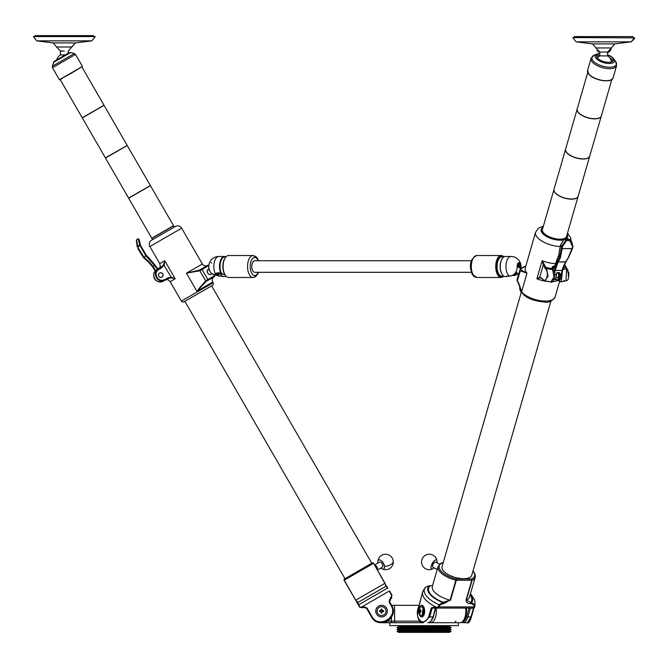 <?xml version="1.0" encoding="UTF-8"?>
<svg xmlns="http://www.w3.org/2000/svg" width="668" height="668" viewBox="0 0 668 668"><rect width="100%" height="100%" fill="white"/><g stroke="black" fill="none" stroke-linecap="round" stroke-linejoin="round"><path stroke-width="1" d="M228.857 255.543A10.972 5.486 90 0 0 228.606 255.535A10.972 5.486 90 0 0 225.442 257.547A10.972 5.486 90 0 0 225.442 275.466A10.972 5.486 90 0 0 228.364 277.471A10.972 5.486 90 0 0 228.606 277.479L228.606 277.479A10.972 5.486 90 0 1 226.118 276.285A10.972 5.486 90 0 1 226.009 276.168L225.909 276.168M221.751 276.193L224.531 276.552A10.045 5.027 -90 0 0 225.976 276.135M225.909 256.854A10.045 5.027 -90 0 0 225.133 256.537A10.045 5.027 -90 0 0 224.531 256.462A10.045 5.027 -90 0 1 225.909 256.854L224.865 256.854A9.661 4.826 90 0 0 220.398 262.858A9.661 4.826 90 0 0 221.484 273.404L225.183 275.099M215.313 274.214A9.294 7.991 103.5 0 0 220.181 276.193L221.801 276.201M223.212 276.552L222.778 276.485M474.455 276.794L476.793 277.479L472.159 274.306C468.777 264.82 470.322 258.566 476.793 255.535A10.972 5.486 90 0 0 471.65 262.674A10.972 5.486 90 0 0 473.203 274.807A10.972 5.486 90 0 0 476.793 277.479L501.217 277.479A10.972 5.486 -90 0 0 503.822 276.168A10.972 5.486 -90 0 1 501.217 277.479A10.972 5.486 -90 0 1 497.627 274.807A10.972 5.486 -90 0 1 496.082 262.674A10.972 5.486 -90 0 1 501.217 255.535A10.972 5.486 -90 0 1 503.822 256.854M515.304 275.216L516.974 274.581L514.836 275.066M216.582 275.241L216.399 275.283A9.294 7.991 -76.5 0 1 214.52 275.024M471.257 260.712L254.708 260.712A5.795 2.897 90 0 0 252.153 263.785A5.795 2.897 90 0 0 252.304 269.755A5.795 2.897 90 0 0 254.708 272.302L471.257 272.302M503.53 256.854A10.204 5.102 90 0 0 497.468 261.439A10.204 5.102 90 0 0 498.553 274.222A10.204 5.102 90 0 0 503.53 276.168M509.459 276.059L509.4 276.043A10.045 5.027 -90 0 1 506.002 265.238A10.045 5.027 -90 0 1 510.644 256.487A10.045 5.027 -90 0 1 510.987 256.462L505.3 256.462A10.045 5.027 90 0 0 504.958 256.487A10.045 5.027 90 0 0 502.394 258.307A10.045 5.027 90 0 0 502.394 274.715A10.045 5.027 90 0 0 505.3 276.552L508.832 276.059M508.782 276.059L506.503 276.552M515.27 273.12L516.164 272.569A7.724 3.866 90 0 1 516.105 272.653M519.019 267.526L519.178 266.273A3.474 1.737 90 0 0 518.443 263.676A3.474 1.737 90 0 0 518.209 263.401M503.914 256.854L501.885 256.854A9.661 4.826 90 0 0 501.568 256.871A9.661 4.826 90 0 0 497.059 266.833A9.661 4.826 90 0 0 501.885 276.168L503.914 276.168M225.442 275.466L224.999 274.84A10.204 5.102 -90 0 1 224.999 258.182L225.442 257.547M255.36 276.803L253.038 277.479L228.606 277.479A10.972 5.486 90 0 0 228.857 277.471M506.787 276.535L509.4 276.043A9.294 8.033 -97.7 0 0 517.141 266.766A3.808 1.904 -90 0 1 518.911 262.708A3.808 1.904 -90 0 1 520.931 266.256A9.294 8.033 82.3 0 1 520.773 268.469M506.72 276.235L507.805 276.059M516.965 274.581A10.045 10.045 0 0 0 518.092 273.604A9.294 8.033 82.3 0 1 513.199 275.533L512.974 275.274A9.01 7.782 -97.7 0 0 517.692 273.387M516.489 272.11L515.796 273.404L515.036 273.404M519.178 266.273L519.161 267.601M516.331 272.661L515.796 273.404M502.286 274.548A9.661 4.826 -90 0 1 502.177 274.398A9.661 4.826 -90 0 1 502.177 258.625A9.661 4.826 -90 0 1 502.286 258.466M214.837 274.615L215.405 273.822L220.807 273.237A10.045 5.027 -90 0 1 219.939 262.432A10.045 5.027 -90 0 1 224.531 256.462L218.845 256.462A10.045 5.027 90 0 0 214.177 262.808A10.045 5.027 90 0 0 215.405 273.822L214.787 274.807A9.01 7.749 103.5 0 0 216.265 275.041M214.395 274.882L211.656 273.521L214.787 274.807M219.956 274.156L216.632 273.913M220.807 273.237L221.484 273.404L220.807 273.237M215.772 273.579L215.722 273.822C216.574 272.661 218.327 272.511 220.983 273.396M470.072 595.029A22.411 9.703 -163.9 0 1 470.631 602.427L466.364 600.156L472.117 580.216A19.322 8.367 -163.9 0 0 475.24 577.135L475.065 574.021L473.027 570.856L550.916 301.043L471.758 575.257A15.456 6.688 -163.9 0 1 465.805 578.58A15.456 6.688 -163.9 0 1 449.355 575.19A15.456 6.688 -163.9 0 1 442.057 566.681L521.224 292.467L519.796 289.545M632.654 36.59L574.38 36.59L632.654 36.59M613.5 58.492A9.995 4.325 -163.9 0 1 613.842 58.926A9.995 4.325 -163.9 0 1 608.798 63.485A9.995 4.325 -163.9 0 1 596.198 58.492A9.995 4.325 -163.9 0 1 597.008 54.066L599.806 53.465L599.789 52.046L607.546 52.046L607.529 55.895L599.806 55.895A7.724 7.724 0 0 0 598.236 57.089A6.939 3.006 16.1 0 0 597.827 58.383M598.261 51.737L599.789 52.046L595.931 47.954L611.404 47.954L614.777 43.896L592.558 43.896L576.117 41.842L572.76 37.558L634.6 37.859M607.529 54.885A8.692 3.766 -163.9 0 1 612.523 57.999A8.692 3.766 -163.9 0 1 613.341 60.412A8.692 3.766 -163.9 0 1 606.41 62.166A8.692 3.766 -163.9 0 1 597.459 57.999A8.692 3.766 -163.9 0 1 596.641 55.594A8.692 3.766 -163.9 0 1 599.806 53.741M610.844 62.149A6.939 3.006 16.1 0 0 611.195 60.83A7.724 7.724 0 0 0 607.529 55.895M612.832 61.231A8.617 3.732 16.1 0 0 612.556 60.479A8.617 3.732 16.1 0 0 609.792 57.874M599.806 55.377A8.617 3.732 16.1 0 0 596.641 56.555M542.358 229.717A12.558 5.436 16.1 0 0 542.307 229.867A12.558 5.436 16.1 0 0 548.829 237.065A12.558 5.436 16.1 0 0 562.64 239.378A12.558 5.436 16.1 0 0 566.439 236.831A12.558 5.436 16.1 0 0 566.472 236.681M542.416 229.491A12.558 5.436 16.1 0 0 542.391 229.567A12.558 5.436 16.1 0 0 548.912 236.764A12.558 5.436 16.1 0 0 562.723 239.077A12.558 5.436 16.1 0 0 566.522 236.53A12.558 5.436 16.1 0 0 566.548 236.455M578.137 196.3A12.558 5.436 16.1 0 1 578.112 196.375L566.564 236.372A12.558 5.436 -163.9 0 1 562.773 238.919A12.558 5.436 -163.9 0 1 559.943 239.169A12.558 5.436 -163.9 0 1 546.558 235.311A12.558 5.436 -163.9 0 1 542.441 229.408L553.989 189.411A12.558 5.436 16.1 0 0 560.502 196.609A12.558 5.436 16.1 0 0 574.321 198.922A12.558 5.436 16.1 0 0 578.112 196.375A12.558 5.436 16.1 0 0 578.137 196.3A12.558 5.436 -163.9 0 0 578.162 196.225A12.558 5.436 -163.9 0 1 574.363 198.763A12.558 5.436 -163.9 0 1 571.532 199.014A12.558 5.436 -163.9 0 1 558.147 195.156A12.558 5.436 -163.9 0 1 554.031 189.253L565.579 149.256A12.558 5.436 16.1 0 0 572.092 156.454A12.558 5.436 16.1 0 0 585.911 158.767A12.558 5.436 16.1 0 0 589.702 156.22A12.558 5.436 16.1 0 0 589.727 156.145A12.558 5.436 -163.9 0 0 589.752 156.07A12.558 5.436 -163.9 0 1 585.953 158.617A12.558 5.436 -163.9 0 1 583.122 158.867A12.558 5.436 -163.9 0 1 569.737 155.001A12.558 5.436 -163.9 0 1 565.621 149.106L577.169 109.101A12.558 5.436 16.1 0 0 583.69 116.307A12.558 5.436 16.1 0 0 597.501 118.612A12.558 5.436 16.1 0 0 601.3 116.073A12.558 5.436 16.1 0 0 601.317 115.99A12.558 5.436 -163.9 0 0 601.342 115.915A12.558 5.436 -163.9 0 1 597.543 118.461A12.558 5.436 -163.9 0 1 594.712 118.712A12.558 5.436 -163.9 0 1 581.327 114.846A12.558 5.436 -163.9 0 1 577.21 108.951L587.74 72.478M517.6 264.411A5.11 2.046 -61.8 0 1 518.66 265.58A5.11 2.046 -61.8 0 1 518.518 267.258M555.86 277.779L557.296 277.779A2.722 1.361 -90 0 0 558.598 275.851A2.722 1.361 -90 0 0 558.056 272.803M398.696 626.576L449.439 626.576L451.117 627.544L397.017 627.544L398.696 626.576L398.696 625.615M398.696 628.513L449.439 628.513L451.117 629.473L397.017 629.473L398.696 628.513L397.017 627.544M398.696 630.442L449.439 630.442L451.117 631.41L397.017 631.41L398.696 630.442L397.017 629.473M397.017 631.41L398.696 632.371L449.439 632.371L451.117 631.41M458.357 622.718L460.043 622.718L458.357 622.718L458.357 625.615L389.778 625.615L389.778 622.718M423.136 622.718L381.311 622.71M434.091 567.825A5.11 2.046 -61.8 0 1 432.772 568.869A5.11 2.046 -61.8 0 1 430.969 567.558A5.11 2.046 -61.8 0 1 432.697 562.631A5.11 2.046 -61.8 0 1 436.972 561.036A5.11 2.046 -61.8 0 1 436.83 562.723M419.771 614.485A4.425 2.213 -90 0 0 421.207 615.554A4.425 2.213 -90 0 0 423.42 611.128A4.425 2.213 -90 0 0 421.207 606.694A4.425 2.213 -90 0 0 419.771 607.763A6.672 6.672 0 0 0 419.771 614.485M420.247 609.132A2.037 1.019 -90 0 0 420.189 609.107A2.037 1.019 -90 0 0 420.03 609.082A2.037 1.019 -90 0 0 419.813 609.132A6.672 6.045 90 0 0 419.613 610.059A6.672 5.603 134.7 0 0 419.487 610.485A6.672 2.488 172.9 0 0 419.312 610.669L419.036 610.686A2.037 1.019 -90 0 0 419.011 611.128A2.037 1.019 -90 0 0 419.036 611.562L419.312 611.579A6.672 2.488 7.1 0 0 419.487 611.763A6.672 5.603 45.3 0 0 419.613 612.189A6.672 6.045 90 0 0 419.813 613.115A2.037 1.019 -90 0 0 420.03 613.166A2.037 1.019 -90 0 0 420.189 613.14A2.037 1.019 -90 0 0 420.247 613.115A6.672 5.469 -90 0 1 420.072 612.189A6.672 5.027 -54.6 0 1 420.122 611.763A6.672 1.912 -16.1 0 1 420.372 611.579L421.024 611.562A2.037 1.019 -90 0 0 421.024 610.686L420.372 610.669A6.672 1.912 -163.9 0 1 420.122 610.485A6.672 5.027 -125.4 0 1 420.072 610.059A6.672 5.469 -90 0 1 420.247 609.132M420.857 610.719L420.448 610.811A1.662 0.827 -90 0 0 420.431 611.128A1.662 0.827 -90 0 0 420.448 611.437L419.036 611.562M421.909 605.333L423.345 606.101L421.884 616.915M418.869 610.777A5.795 2.897 90 0 1 421.759 605.325A5.795 2.897 90 0 1 423.211 606.101A5.795 2.897 90 0 1 424.564 612.623A5.795 2.897 90 0 1 421.759 616.923A5.795 2.897 90 0 1 420.314 616.146A5.795 2.897 90 0 1 418.869 611.47M432.505 566.414A2.588 1.035 -61.8 0 1 432.48 566.322A2.588 1.035 -61.8 0 1 432.463 566.222A2.588 1.035 -61.8 0 1 433.115 563.917A2.588 1.035 -61.8 0 1 434.684 562.214A2.588 1.035 -61.8 0 1 434.843 562.164M441.865 562.84A0.927 0.468 90 0 1 441.974 562.807A0.927 0.927 0 0 0 441.598 562.89L439.561 564.176L435.603 562.055A2.897 1.161 118.2 0 0 435.018 562.08A2.897 1.161 118.2 0 0 433.256 563.984A2.897 1.161 118.2 0 0 432.538 566.564A2.897 1.161 118.2 0 0 432.555 566.673A2.897 1.161 118.2 0 0 432.864 567.165L437.223 569.503L432.613 585.469L429.073 585.894A23.238 10.062 16.1 0 0 442.575 602.427A0.927 0.468 90 0 1 442.75 603.697L439.895 605.141L438.383 607.254L437.565 607.496L439.185 604.782L442.575 602.427L450.098 600.156L455.86 580.216A19.322 8.367 -163.9 0 1 438.116 566.414L432.363 586.362A19.322 8.367 16.1 0 0 450.098 600.156L443.752 603.697L442.75 603.697M377.136 611.128A4.425 4.425 0 0 0 381.57 615.554A4.425 4.425 0 0 0 385.995 611.128A4.425 4.425 0 0 0 381.57 606.694A4.425 4.425 0 0 0 377.136 611.128M382.004 609.132A2.037 2.037 0 0 0 381.127 609.132A6.672 0.584 90 0 0 381.111 610.059A6.672 0.584 112.5 0 0 380.927 610.485A6.672 0.584 157.5 0 0 380.501 610.669A6.672 0.584 180 0 0 379.574 610.686A2.037 2.037 0 0 0 379.574 611.562A6.672 0.584 0 0 0 380.501 611.579A6.672 0.584 22.5 0 0 380.927 611.763A6.672 0.584 67.5 0 0 381.111 612.189A6.672 0.584 90 0 0 381.127 613.115A2.037 2.037 0 0 0 382.004 613.115A6.672 0.584 -90 0 0 382.021 612.189A6.672 0.584 -67.5 0 0 382.205 611.763A6.672 0.584 -22.5 0 0 382.63 611.579A6.672 0.584 0 0 0 383.557 611.562A2.037 2.037 0 0 0 383.557 610.686A6.672 0.584 180 0 0 382.63 610.669A6.672 0.584 -157.5 0 0 382.205 610.485A6.672 0.584 -112.5 0 0 382.021 610.059A6.672 0.584 -90 0 0 382.004 609.132L381.879 609.492A1.662 1.662 0 0 0 381.253 609.492L381.044 610.602L379.933 610.811A1.662 1.662 0 0 0 379.933 611.437L379.574 611.562M387.331 610.56L387.248 612.247M375.884 612.255L375.884 610.001M387.365 611.128A5.795 5.795 0 0 1 381.57 616.923A5.795 5.795 0 0 1 375.767 611.128A5.795 5.795 0 0 1 381.57 605.325A5.795 5.795 0 0 1 387.365 611.128M388.409 620.48L386.246 621.724M64.312 51.077L60.429 51.077L60.454 54.926A7.724 7.724 0 0 0 56.788 59.853M64.312 36.59L95.223 36.59L91.858 40.873L36.757 40.873L33.4 36.59L64.312 36.59M65.314 54.926L60.446 54.926M71.092 73.363L59.427 79.742L82.448 66.449L71.092 73.363M70.599 52.53L69.188 52.688L54.133 61.381L52.288 66.257L74.332 53.532L70.599 52.53L53.29 62.525M93.595 36.59L93.595 35.629L35.02 35.629L35.02 36.59M207.08 271.225L207.673 272.961A2.897 1.453 60 0 0 208.341 273.872L208.942 274.381M211.965 273.83L210.495 274.673L208.341 273.872L207.673 272.961A2.897 1.453 60 0 1 207.214 271.926L207.431 269.788M165.539 279.884L167.877 279.566L165.998 279.658L163.635 280.986L167.326 277.963L167.718 278.631L165.589 279.859L167.718 278.631L171.133 277.821L171.208 277.12L175.208 278.765L171.133 277.821L175.208 278.765L170.165 281.679L181.37 301.084L213.159 282.731L212.775 282.063A3.866 3.866 0 0 1 214.186 276.786L206.061 281.495L196.876 291.24L205.644 280.852L206.061 281.495L203.448 283.574M199.473 270.081L199.816 270.774L186.447 273.17L199.473 270.081L207.623 265.405A3.866 3.866 0 0 1 202.337 263.994L181.671 228.189A4.634 4.634 0 0 0 175.333 226.494L151.578 240.204A4.634 4.634 0 0 0 149.882 246.542L159.736 263.609L164.771 260.695L164.203 264.987L161.531 267.918L159.41 269.146C151.978 272.577 158.458 283.908 165.205 279.182M200.342 269.613L201.218 269.104L200.342 269.613L200.951 270.148L199.816 270.774L205.644 280.852L206.746 280.184L206.905 280.986L214.186 276.786M181.37 301.084A1.929 1.929 0 0 0 184.009 301.794L184.844 301.31L344.997 578.697M213.159 282.731A1.929 1.929 0 0 1 212.449 285.37L184.009 301.794M208.842 265.597L202.045 269.513A0.777 0.509 60 0 0 201.218 269.104L207.79 265.313A0.777 0.777 0 0 1 208.842 265.588A10.045 10.045 0 0 1 218.845 256.462A10.045 10.045 0 0 0 212.165 274.014M214.637 275.634A0.777 0.777 0 0 1 214.353 276.686L207.781 280.476A0.777 0.509 60 0 0 207.84 279.558L214.637 275.634L214.319 275.082M159.644 273.103A2.255 2.255 0 0 0 158.817 276.185A2.255 2.255 0 0 0 161.898 277.011A2.255 2.255 0 0 0 162.725 273.93A2.255 2.255 0 0 0 159.644 273.103M161.932 277.078A2.33 2.33 0 0 1 158.75 276.226A2.33 2.33 0 0 1 159.602 273.037A2.33 2.33 0 0 1 162.792 273.888A2.33 2.33 0 0 1 161.932 277.078M152.58 239.628L174.331 227.07L173.596 225.801L151.853 238.359L152.58 239.628M151.853 238.359L173.513 225.65L151.761 238.209L128.665 198.204L150.417 185.646L128.665 198.204M150.242 185.646L128.582 198.054L105.486 158.057L127.237 145.499L105.486 158.057M127.054 145.499L105.394 157.898L82.306 117.902L104.049 105.344L82.306 117.902M103.874 105.344L82.214 117.743L60.212 79.642L61.656 78.807M375.683 566.088A2.588 1.294 -120 0 0 374.898 565.571L377.111 569.403A2.588 1.294 -120 0 0 375.683 566.088M374.723 565.27L374.606 565.07A2.897 1.453 60 0 1 375.95 565.746A2.897 1.453 60 0 1 377.395 569.896L377.286 569.712M382.906 566.08A2.588 1.294 -120 0 0 382.923 565.938A2.588 1.294 -120 0 0 381.478 562.74A2.588 1.294 -120 0 0 380.81 562.272A2.588 1.294 -120 0 0 380.676 562.222M377.453 569.996L382.438 567.124A2.897 1.453 -120 0 0 382.898 566.247A2.897 1.453 -120 0 0 381.278 562.665A2.897 1.453 -120 0 0 380.526 562.147A2.897 1.453 -120 0 0 379.541 562.105L374.556 564.978M377.946 563.024A5.11 2.555 60 0 1 377.879 562.631A5.11 2.555 60 0 1 377.837 561.972A5.11 2.555 60 0 1 380.944 560.427A5.11 2.555 60 0 1 384.551 566.322A5.11 2.555 60 0 1 381.704 568.66A5.11 2.555 60 0 1 380.844 568.042M599.789 52.046L605.342 52.046M517.8 281.52L518.251 282.314M518.443 282.689L518.852 283.558M568.76 275.542L568.769 273.913M562.598 269.697L561.245 281.879L565.47 280.894M564.71 280.777L564.026 280.443M589.702 156.22L578.162 196.225L589.702 156.22A12.558 5.436 16.1 0 0 589.727 156.145M601.3 116.073L589.752 156.07L601.3 116.073A12.558 5.436 16.1 0 0 601.317 115.99M611.871 79.442L601.342 115.915L611.871 79.442L613.124 77.747C612.055 83.483 593.785 80.536 588.875 74.265L587.581 70.374A13.293 5.753 16.1 0 0 588.842 74.064A13.293 5.753 16.1 0 0 602.528 80.427A13.293 5.753 16.1 0 0 613.124 77.747L616.597 65.731A13.293 5.753 -163.9 0 1 605.993 68.403A13.293 5.753 -163.9 0 1 592.316 62.04A13.293 5.753 -163.9 0 1 591.055 58.358L594.178 55.219A12.725 5.511 16.1 0 0 593.142 60.855A12.725 5.511 16.1 0 0 609.191 67.218A12.725 5.511 16.1 0 0 615.62 61.414L613.441 58.408L611.003 56.379L607.529 54.701L610.669 56.179M466.389 608.072L466.606 611.128C465.713 618.969 463.525 622.827 460.043 622.718L427.787 622.718A11.59 5.795 -90 0 0 432.806 616.923L429.691 616.923L423.17 622.718C420.715 623.403 418.861 621.215 417.592 616.13C417.792 610.903 418.31 607.371 419.162 605.534L419.153 605.6C413.241 617.307 423.211 628.864 428.714 616.647L431.227 607.947L435.052 606.811A27.046 11.715 16.1 0 0 435.853 607.212L437.565 607.496M391.415 605.325L419.22 605.325M379.658 622.559A11.59 11.59 0 0 0 380.785 622.693A11.59 11.59 0 0 1 379.658 622.559L380.768 622.685M378.564 622.317L376.468 621.532M360.269 607.496L358.683 604.782L360.269 607.496L362.448 606.811L366.982 607.947L372.001 616.647C378.472 628.847 398.462 617.349 391.131 605.6L389.194 602.26L390.488 597.768L392.041 595.263L389.578 591.005L392.041 595.263L389.669 601.985L391.607 605.325C399.706 617.933 378.364 630.225 371.525 616.923A11.59 11.59 0 0 0 377.495 621.975A11.59 11.59 0 0 1 371.525 616.923A11.59 11.59 0 0 0 390.772 618.167M387.924 588.141L385.828 586.354L357.99 602.427L385.828 586.354L384.985 583.273L373.571 563.274A0.927 0.927 0 0 0 372.301 562.932A0.927 0.927 0 0 1 373.571 563.274L387.632 588.349M360.945 607.412L389.202 591.096M389.219 591.088L391.732 595.438M359.501 606.911L344.12 580.275L355.635 600.215L357.99 602.427L358.482 605.141L359.743 607.254L358.482 605.141M344.12 580.275L344.229 580.216A0.927 0.81 -120 0 1 344.463 579.006A0.927 0.927 0 0 0 344.12 580.275A0.927 0.927 0 0 1 344.463 579.006L372.301 562.932A0.927 0.81 -120 0 1 373.47 563.333L344.229 580.216L355.743 600.156L385.085 583.214M362.666 607.755L363.342 607.371L359.743 607.254L362.666 607.755A0.927 0.518 60 0 1 361.755 607.212M372.869 618.793L374.531 620.338M391.966 616.238A11.59 11.59 0 0 0 392.759 614.126M393.126 611.913A11.59 11.59 0 0 0 391.607 605.325L389.669 601.985A2.321 2.321 0 0 1 389.469 601.509L389.669 601.985A2.321 2.321 0 0 1 390.521 598.812A0.927 0.493 60 0 0 390.488 597.768M366.982 607.947L366.507 608.222L371.525 616.923L366.507 608.222L363.342 607.371L364.068 607.103M391.181 597.367A0.927 0.518 60 0 1 391.189 598.428L391.849 597.86M389.369 601.016A2.321 2.321 0 0 1 389.486 600.081M366.198 607.805A2.321 2.321 0 0 0 363.342 607.371A2.321 2.321 0 0 1 365.813 607.471L366.198 607.805A2.321 2.321 0 0 0 365.813 607.471L365.396 607.245M364.503 607.062L364.945 607.103M362.448 606.811A0.927 0.493 60 0 0 363.342 607.371M387.515 588.132L358.683 604.782L358.44 604.298M357.647 603.697A0.927 0.927 0 0 1 357.99 602.427L357.689 602.394M385.828 586.354A0.927 0.927 0 0 1 387.089 586.696M152.888 266.29L154.341 265.229L145.883 255.794L139.904 245.423L140.447 245.214A27.388 27.388 0 0 1 140.363 244.931A27.388 27.388 0 0 0 140.447 245.214L146.3 255.343L143.478 257.564L148.354 261.956L143.478 257.564L143.962 257.197L148.722 261.489L148.354 261.956L152.387 266.641L152.888 266.29A40.247 40.247 0 0 1 155.36 270.106L154.834 270.406A39.637 39.637 0 0 0 152.387 266.641L148.421 262.015L148.872 261.606L152.888 266.29M158.75 268.636A6.087 6.087 0 0 1 155.928 266.54A6.087 6.087 0 0 0 158.75 268.636L158.967 268.511M155.928 266.54A0.61 0.61 0 0 1 155.903 266.499A45.649 45.649 0 0 0 154.834 264.87A45.649 45.649 0 0 1 155.903 266.499A0.61 0.61 0 0 0 155.928 266.54L155.444 266.899A6.697 6.697 0 0 0 158.082 269.02M143.478 257.564L143.962 257.197L138.501 248.471L137.892 248.646L143.478 257.564L137.892 248.646M154.834 264.87L148.722 257.689A0.61 0.61 0 0 1 148.722 257.689L154.834 264.87L154.341 265.229A45.048 45.048 0 0 1 155.385 266.824A1.219 1.219 0 0 0 155.444 266.899M155.218 271.166A9.127 9.127 0 0 0 154.834 270.406M148.722 257.689L148.313 258.157L148.697 257.673L146.3 255.343M137.299 247.043L137.892 246.884L137.299 247.043A19.639 19.639 0 0 1 137.207 246.742L136.356 240.58L137.207 246.742L137.783 246.567A19.03 19.03 0 0 0 137.892 246.884L139.879 245.432A27.998 27.998 0 0 1 139.779 245.106L137.207 246.742M137.909 246.876L138.493 248.463L137.892 248.638M140.305 244.755L140.004 243.661M139.662 242.125L139.545 241.515M139.445 240.864L139.228 239.57M138.426 239.628L138.593 240.605M139.336 243.736L139.704 244.905M140.363 244.931L139.762 245.089L138.418 239.587L137.391 239.086L138.418 239.587A0.61 0.493 173.6 0 1 139.328 239.937L140.363 244.931L137.767 246.542L136.631 240.129A0.61 0.551 -178.7 0 0 136.356 240.58L136.882 239.461M136.631 240.129L136.356 240.58M138.526 238.919L137.967 238.86M137.391 239.086L139.328 239.937M164.771 260.695L175.208 278.765L164.771 260.695L163.56 264.695L161.147 267.25L157.072 269.605C149.365 273.513 156.437 285.704 163.635 280.986L165.589 279.859C158.049 285.052 150.784 272.352 159.026 268.478L161.147 267.25L161.531 267.918M163.56 264.695L171.208 277.12L167.326 277.963M159.026 268.478L159.41 269.146M198.955 288.576L200.709 286.463M199.44 270.106L196.375 271.308M156.805 280.936L155.702 280.084M153.732 274.69L153.882 273.847M165.998 279.658L168.194 279.742A0.777 0.76 150 0 1 167.81 279.5L167.66 279.474M160.437 266.732A0.777 0.76 -30 0 1 160.42 266.281L159.393 268.227L160.42 266.641M371.767 563.241L211.614 285.854L212.449 285.37M209.443 270.482L208.758 269.855M379.933 611.437L381.044 611.646L381.253 612.756A1.662 1.662 0 0 0 381.879 612.756L382.088 611.646L383.198 611.437A1.662 1.662 0 0 0 383.198 610.811L382.088 610.602L381.879 609.492M420.439 600.933L420.281 601.626L420.448 600.95M420.448 600.924L420.581 600.273M420.698 599.622L420.798 599.046M421.015 597.868A0.927 0.835 12.6 0 1 421.024 597.81L421.107 597.468A27.046 11.715 16.1 0 1 421.141 597.367L421.257 597.017M469.813 620.889L470.381 619.82M438.383 607.254L437.064 608.072L473.629 608.072L474.622 607.112A27.046 11.715 16.1 0 1 474.597 607.212L474.514 607.412A27.046 11.715 16.1 0 0 474.681 606.911A27.046 11.715 16.1 0 0 474.881 605.592L474.956 602.452A26.244 11.364 -163.9 0 1 474.33 604.782L474.597 607.212A0.927 0.835 17.3 0 1 474.581 607.254M439.895 605.141L439.185 604.782A26.244 11.364 -163.9 0 1 424.773 588.132L423.353 590.537M473.954 608.072L471.474 616.714C469.679 621.841 468.343 623.845 467.458 622.718L470.982 616.923L467.867 616.923A11.59 5.795 90 0 1 462.849 622.718L467.759 622.693M429.073 585.894L425.942 586.838L423.028 591.088A27.046 11.715 16.1 0 0 422.71 591.915A27.046 11.715 16.1 0 0 436.738 607.412M420.865 598.62L421.024 597.81A0.927 0.835 12.6 0 1 421.032 597.768L419.153 605.6M423.028 591.088L423.479 591.005M474.372 607.496L473.829 605.141L471.808 603.697L470.798 603.697C467.976 603.755 466.389 602.603 466.022 600.215L471.783 580.275L456.294 580.275L450.541 600.215M470.798 603.697A0.927 0.468 90 0 0 470.631 602.427L471.633 602.427L474.33 604.782A0.927 0.518 179.1 0 1 473.829 605.141M473.47 607.755L474.071 607.254M435.72 607.755L437.064 608.072L435.887 607.788L435.853 607.212M435.01 607.262L433.891 607.062L432.196 608.222L429.691 616.923L428.714 616.647M435.285 607.371L435.052 606.811M430.142 585.894A22.411 9.703 -163.9 0 0 443.585 602.427A0.927 0.468 90 0 1 443.752 603.697M470.255 594.378A23.238 10.062 16.1 0 1 471.633 602.427A0.927 0.468 90 0 1 471.808 603.697M422.986 614.702A4.334 2.163 -90 0 0 422.986 607.546M421.032 611.512L420.372 611.579M421.032 610.736L420.372 610.669M420.072 610.076L419.613 610.059M420.197 610.544L419.487 610.485M420.74 610.811L419.312 610.669M420.448 610.811L419.036 610.686M420.74 611.437L419.312 611.579M420.197 611.704L419.487 611.763M420.072 612.18L419.613 612.189M556.135 279.516L555.033 279.742L555.784 279.174M554.407 266.632L552.912 266.858L551.885 268.845M520.798 268.486L517.283 266.599A2.897 1.161 118.2 0 0 517.249 266.582M541.731 277.963A0.777 0.576 139.1 0 0 541.815 278.464L540.22 277.821L536.888 278.765L539.786 277.12L542.792 279.182C546.132 283.908 549.422 272.627 545.689 269.146A0.777 0.576 -40.9 0 1 546.549 268.478L548.052 276.251L544.662 280.852L550.774 281.888L554.056 277.17L552.611 269.605A24.34 10.538 -163.9 0 1 546.549 268.478L542.107 260.695A18.353 7.949 16.1 0 0 555.367 263.593M559.233 280.986A0.777 0.576 -40.9 0 1 558.757 280.318L562.214 271.108M560.335 246.525A18.353 7.949 -163.9 0 1 542.583 241.49A18.353 7.949 -163.9 0 1 535.577 232.272L525.248 268.077A18.353 7.949 16.1 0 0 526.985 273.17L520.297 270.774L519.921 270.148A3.866 1.67 -163.9 0 1 519.921 269.722A3.866 1.67 -163.9 0 1 520.021 269.513A0.777 0.693 -146.5 0 1 520.096 269.346L517.024 279.758A3.866 1.67 16.1 0 0 517.024 280.184L521.766 291.24L517.441 281.32A0.777 0.559 143 0 1 517.383 280.852L520.297 270.774A0.777 0.601 134.9 0 1 521.082 270.081L526.985 273.17L521.766 291.24A18.353 7.949 -163.9 0 1 519.971 286.38L519.771 285.862M525.825 266.073A22.411 9.703 16.1 0 0 520.94 269.104A3.09 1.336 16.1 0 0 520.856 269.613L521.082 270.081M551.426 268.227A0.777 0.534 146.4 0 1 551.86 268.419L552.052 268.67A0.777 0.576 139.1 0 0 551.668 268.511L552.862 266.281L554.574 266.106M562.631 269.588A24.34 10.538 -163.9 0 0 566.631 268.478A0.777 0.576 -40.9 0 1 567.015 268.645C569.345 276.452 569.019 280.502 566.03 280.785L566.631 268.478L564.594 264.386M545.689 269.146L543.293 264.987L542.107 260.695L536.888 278.765A18.353 7.949 -163.9 0 0 548.319 281.554M555.033 279.742L553.947 279.9M558.089 279.95L561.162 281.888M552.302 268.962L552.862 266.281M553.087 270.273A0.777 0.576 139.1 0 0 552.611 269.605L551.668 268.511A22.219 9.619 -163.9 0 1 545.489 267.25A0.777 0.576 -40.9 0 0 544.629 267.918M525.783 266.215A22.219 9.619 -163.9 0 0 520.856 269.613A0.777 0.676 165.8 0 0 519.921 270.148M517.024 280.184A0.777 0.676 165.8 0 0 517.024 280.51L517.024 279.758A3.866 1.67 16.1 0 1 517.124 279.558M567.015 268.645L564.794 264.82L566.038 267.918M563.066 268.177A22.219 9.619 -163.9 0 0 565.562 267.25A0.777 0.576 -40.9 0 1 565.955 267.417M564.635 264.695L565.905 261.856M544.011 264.695L543.293 264.987L539.786 277.12A0.777 0.668 78.3 0 0 540.22 277.821M541.815 278.464L544.662 280.852M542.792 279.182A0.777 0.576 139.1 0 0 542.875 279.692M553.697 279.942A5.327 2.664 -90 0 0 556.235 274.74A9.127 4.567 90 0 1 556.294 273.521L557.187 272.577L559.291 272.577L559.984 273.521L559.058 272.744L557.129 272.744M559.984 273.521A9.127 4.567 -90 0 0 559.926 274.74L559.508 274.732A9.427 4.718 90 0 1 559.567 273.479L559.108 272.803M556.294 273.521L557.187 272.577M556.477 266.641A39.637 19.815 -90 0 0 555.258 270.406L554.465 270.106A40.247 20.123 90 0 1 555.701 266.29L557.454 261.606L558.206 262.015L556.477 266.641L555.701 266.29L555.258 264.87M562.372 270.106L562.105 270.406A39.637 19.815 90 0 1 563.333 266.641L565.571 262.015L558.231 261.956A0.61 0.443 -148.2 0 1 557.521 261.489L559.642 257.197L561.354 248.471L561.496 246.884L560.736 245.214M560.485 245.423L558.682 255.794L554.974 265.229A45.048 22.52 -90 0 0 554.457 266.824L554.549 266.524M565.955 261.489L568.309 257.564L572.593 247.043A19.639 9.82 -90 0 0 572.635 246.742L569.695 240.58L567.641 239.086L568.493 238.985M560.41 257.564L558.231 261.956L565.921 261.831L568.627 257.439L572.434 248.596L562.172 248.646L560.41 257.564L558.682 255.794L558.999 255.343M564.293 239.328L565.996 238.852L567.382 239.386L562.364 246.742L561.546 246.567L560.469 245.014L558.648 255.552L557.588 257.865M569.846 239.52L567.666 239.086L569.695 240.58L566.155 240.58L565.838 240.129L567.149 239.086L563.85 239.587L560.552 245.089L562.364 246.742A19.639 9.82 90 0 1 562.314 247.043L562.172 248.646L572.434 248.588L568.618 257.447M552.645 269.354A6.697 3.348 90 0 0 554.432 266.899L557.588 257.873A0.61 0.61 0 0 1 557.596 257.848L557.838 257.681M562.314 247.043L561.496 246.884A19.03 9.519 -90 0 0 561.546 246.567A0.61 0.426 145.7 0 1 561.554 246.542L565.838 240.129M572.843 246.726A19.03 9.519 90 0 1 572.818 246.884L572.359 248.463L572.952 246.634L571.775 241.983L572.952 246.634A0.61 0.61 0 0 1 572.944 246.659M560.494 245.432A27.998 13.995 90 0 0 560.544 245.106A0.61 0.426 -34.3 0 1 560.552 245.089L563.608 239.787M563.85 239.587L568.092 238.852L570.856 240.639L569.929 239.587M569.737 240.129L571.775 241.983L570.856 240.639M559.893 239.169A12.4 5.369 -163.9 0 1 559.851 239.169A12.4 5.369 -163.9 0 1 546.633 235.353A12.4 5.369 -163.9 0 1 546.591 235.328M571.491 199.014A12.4 5.369 -163.9 0 1 571.441 199.014A12.4 5.369 -163.9 0 1 558.223 195.198A12.4 5.369 -163.9 0 1 558.189 195.181M583.08 158.867A12.4 5.369 -163.9 0 1 583.03 158.867A12.4 5.369 -163.9 0 1 569.812 155.051A12.4 5.369 -163.9 0 1 569.779 155.026M594.67 118.712A12.4 5.369 -163.9 0 1 594.629 118.712A12.4 5.369 -163.9 0 1 581.402 114.896A12.4 5.369 -163.9 0 1 581.369 114.871M222.31 273.771A10.045 5.027 90 0 1 220.181 276.193L220.098 276.193M211.021 262.733A3.808 1.904 90 0 1 211.672 263.125M216.733 275.325L214.495 275.041M518.677 263.134A3.382 1.687 90 0 0 517.366 264.678M258.182 260.712A9.043 4.517 90 0 0 254.909 257.481A9.043 4.517 90 0 0 250.191 266.106A9.043 4.517 90 0 0 254.508 275.542A9.043 4.517 90 0 0 258.182 272.302M228.606 277.479L253.038 277.479A10.972 5.486 -90 0 1 252.796 277.471A10.972 5.486 -90 0 1 247.552 266.265A10.972 5.486 -90 0 1 253.038 255.535A10.972 5.486 -90 0 1 253.281 255.543M520.931 266.256L520.472 266.281A3.382 1.687 90 0 0 518.785 263.125A3.382 1.687 90 0 0 518.727 263.134M520.355 268.244A9.01 7.782 -97.7 0 0 520.472 266.281L519.32 266.281A3.382 1.687 -90 0 0 518.251 263.359M72.044 46.985L56.58 46.985L53.198 42.927L75.426 42.927L68.186 51.077L68.178 53.281M572.76 37.558L576.117 41.842L631.218 41.842L634.567 38.56M610.627 80.018A12.984 5.62 -163.9 0 1 589.034 74.332M562.297 270.381A9.736 4.868 -90 0 0 561.73 274.723L559.926 274.74A5.327 2.664 90 0 1 557.262 279.95A5.327 2.664 90 0 1 555.692 278.923A5.327 2.664 90 0 1 555.642 278.84M520.94 269.104A0.777 0.693 -146.5 0 0 520.096 269.346L525.883 265.881M542.967 227.571A13.719 5.937 16.1 0 0 544.637 235.278A13.719 5.937 16.1 0 0 560.31 240.204A13.719 5.937 16.1 0 0 563.082 239.996M566.23 238.852A13.719 5.937 16.1 0 0 567.099 234.535M545.414 301.084A18.353 7.949 16.1 0 0 555.1 296.993L555.1 296.993C552.227 301.193 548.72 302.88 544.579 302.053C529.19 300.567 520.94 295.49 519.838 286.814A18.353 7.949 16.1 0 0 527.202 296.233A18.353 7.949 16.1 0 0 545.414 301.084M558.331 280.226A18.353 7.949 -163.9 0 1 552.069 281.654M421.441 615.529A4.425 2.213 -90 0 0 421.675 615.554A4.425 2.213 -90 0 0 423.896 611.128A4.425 2.213 -90 0 0 421.675 606.694A4.425 2.213 -90 0 0 421.441 606.719M74.332 53.532L75.509 54.434L52.488 67.718L59.427 79.742M212.775 282.063L196.876 291.24L212.775 282.063M202.337 263.994L186.447 273.17L196.876 291.24M181.671 228.189L149.882 246.542M221.542 273.429A7.724 6.363 93.2 0 1 218.411 274.222A7.724 7.724 0 0 0 221.926 273.596M381.704 568.66A7.724 7.724 0 0 0 393.227 560.97A7.724 4.275 172.5 0 1 390.605 564.761A7.724 4.275 172.5 0 1 384.551 566.322M387.348 621.173L391.415 621.173L391.415 617.24M432.605 618.61A10.045 5.027 -90 0 0 434.058 614.051M460.043 622.718A11.59 5.795 -90 0 0 465.838 611.128A11.59 5.795 -90 0 0 465.629 608.072M436.162 607.905A11.59 5.795 90 0 1 436.388 611.128A11.59 5.795 90 0 1 430.593 622.718A1.545 1.336 90 0 1 429.624 622.234M394.596 605.325L394.596 621.173L419.512 621.173M391.415 622.718L391.415 621.173L394.596 621.173A1.545 1.278 90 0 0 395.873 622.718M372.001 616.647L371.525 616.923M391.131 605.6L391.607 605.325M389.194 602.26L389.669 601.985M155.903 266.499L155.385 266.824M155.36 270.106A9.736 9.736 0 0 1 155.669 270.682M206.746 280.184L207.84 279.558L202.045 269.513L200.951 270.148M167.91 279.708L170.165 281.679L175.208 278.765M420.155 602.127L421.107 597.468A27.046 11.715 16.1 0 0 421.032 597.768M438.851 606.911L473.854 606.911M443.176 562.807L441.974 562.807A0.927 0.468 90 0 1 442.208 562.932A18.395 7.966 16.1 0 0 440.98 570.973A18.395 7.966 16.1 0 0 456.127 579.006L471.608 579.006A18.395 7.966 16.1 0 0 472.952 571.107M443.143 562.932L442.208 562.932A0.927 0.743 66 0 0 441.598 562.89L438.116 566.414M456.127 579.006A0.927 0.468 90 0 1 456.294 580.275L455.86 580.216L456.127 579.006M471.783 580.275A0.927 0.468 -90 0 0 471.608 579.006A0.927 0.743 -114 0 1 472.117 580.216L471.783 580.275M462.866 621.658A10.663 5.336 -90 0 0 466.665 616.455L469.086 608.072M433.206 616.455L435.311 608.222L431.227 607.947M473.495 608.222L473.988 608.014L471.474 616.714L470.982 616.923L473.495 608.222L470.381 608.222L467.867 616.923L466.665 616.455M427.787 622.718C429.983 622.818 431.82 620.814 433.29 616.714L435.803 608.014L435.311 608.222A2.321 1.161 90 0 1 435.561 607.63M470.431 608.072A2.321 1.161 -90 0 0 470.381 608.222L469.654 608.072M419.195 605.475L420.122 602.26M466.022 600.215L466.364 600.156A19.322 8.367 16.1 0 0 469.479 597.075L475.24 577.135M554.774 279.466L555.359 278.781M555.467 278.598A5.018 2.513 -90 0 0 558.089 279.157A5.018 2.513 -90 0 0 559.508 274.732M554.674 274.74L556.352 274.732A9.427 4.718 -90 0 1 556.402 273.521M556.352 274.74A5.018 2.513 90 0 1 555.2 278.84M554.098 271.734A9.736 4.868 90 0 1 554.465 270.106M565.888 261.881L562.431 270.273L561.813 274.732C561.404 278.239 560.419 279.976 558.849 279.95A5.327 2.664 -90 0 0 561.512 274.74A9.127 4.567 90 0 1 562.105 270.406L555.258 270.406A9.127 4.567 -90 0 0 554.665 274.523M567.867 239.386A0.61 0.426 145.7 0 0 567.842 239.386L567.382 239.386A0.61 0.426 145.7 0 0 567.357 239.386M567.149 239.086A0.61 0.426 -34.3 0 1 567.174 239.086L567.641 239.086A0.61 0.426 -34.3 0 1 567.666 239.086M588.834 74.098A12.984 5.62 -163.9 0 1 588.491 73.63M258.574 260.712L256.136 256.788L253.381 255.552M228.606 255.535L253.038 255.535L256.529 257.163M472.159 274.314L473.946 276.443M215.271 274.256L220.139 276.201L222.987 276.201M256.737 257.389L258.007 259.343M258.458 272.627L257.898 273.888M501.217 277.479L476.793 277.479M518.785 263.125L517.257 266.749C516.974 272.394 514.368 275.492 509.45 276.059L506.586 276.16M512.039 275.558L518.059 273.588L518.71 273.938L515.796 272.377M258.574 272.302L256.094 276.268L253.038 277.479M518.443 263.676L517.633 263.125M520.848 268.436A10.045 10.045 0 0 0 510.987 256.462M501.217 255.535L476.793 255.535M224.531 256.462L218.845 256.462M216.282 273.796L218.16 274.456L220.306 274.097M592.558 43.896L595.94 47.729M574.38 37.558L574.38 36.59L574.38 37.558M616.597 65.731L615.62 61.414L616.597 65.731M567.767 233.449L570.656 237.758L571.107 240.998L570.639 237.716L567.491 233.182L578.112 196.375M555.1 296.993L559.584 281.478L555.1 296.993M518.66 265.58A7.724 7.724 0 0 0 518.109 263.509M436.972 561.036A7.724 7.724 0 0 0 422.802 557.78A7.724 7.724 0 0 0 432.772 568.869M421.207 615.554L421.675 615.554C424.606 612.598 424.606 609.65 421.675 606.694L421.207 606.694M75.426 42.927L91.858 40.873M52.488 67.718L52.288 66.257M393.227 560.97A7.724 7.724 0 0 0 385.06 554.256A7.724 7.724 0 0 0 377.837 561.972M596.916 50.768L597.334 51.16M543.36 226.218L538.308 228.347L535.577 232.272L538.283 228.373L542.992 226.293M560.302 281.812L559.584 281.478M519.754 285.82L518.577 283.182M568.827 275.934L568.894 274.389M568.802 273.145L568.56 271.834M567.984 270.181L567.708 269.63M565.612 266.941L565.295 266.348M598.11 53.716L598.787 53.582M594.178 55.219L597.008 54.066L594.178 55.219L591.055 58.358L587.581 70.374L591.055 58.358M587.514 71.643L587.615 72.102M611.404 47.954L607.546 52.046C609.016 52.73 610.301 51.361 611.404 47.954M455.935 621.173L454.39 622.718M103.966 105.185L81.964 67.084M127.145 145.34L104.049 105.344M150.325 185.495L127.237 145.499M173.513 225.65L150.417 185.646M215.906 273.655A7.724 7.724 0 0 0 218.411 274.222M155.076 271.35L154.442 272.335M153.899 273.738L153.782 274.272M153.932 277.195L154.609 278.748M156.596 280.819L157.097 281.111M159.001 281.787L159.986 281.896M161.339 281.812L162.332 281.562M159.736 263.609L160.312 266.54M157.072 269.605C150.392 273.73 154.3 284.91 163.635 280.986M207.598 269.655L209.067 268.812M75.509 54.434L82.448 66.449M53.198 42.927L36.757 40.873M56.58 46.985L60.429 51.077M421.107 597.468L422.71 591.915L421.107 597.468M470.923 618.485L470.305 620.088M469.754 621.165L469.053 622.05M468.443 622.476L467.876 622.676M420.69 599.647L420.765 599.179M433.891 607.062L435.887 607.788M474.956 602.452L474.597 599.839L470.472 593.627M449.439 630.442L451.117 629.473M449.439 628.513L451.117 627.544M449.439 626.576L449.439 625.615M519.838 286.814L519.963 286.372M550.774 281.888C552.219 284.869 557.17 273.721 553.004 269.772L552.052 268.67M517.441 281.32L517.024 279.758M555.425 278.673L556.377 279.692L558.849 279.95M553.58 279.95C554.991 280.051 555.935 278.314 556.394 274.732L557.037 272.803L559.425 272.961M554.398 266.641L552.269 268.995M599.806 52.046L599.806 55.895M614.777 43.896L631.218 41.842L634.575 37.558M632.955 37.558L632.955 36.59"/></g></svg>
